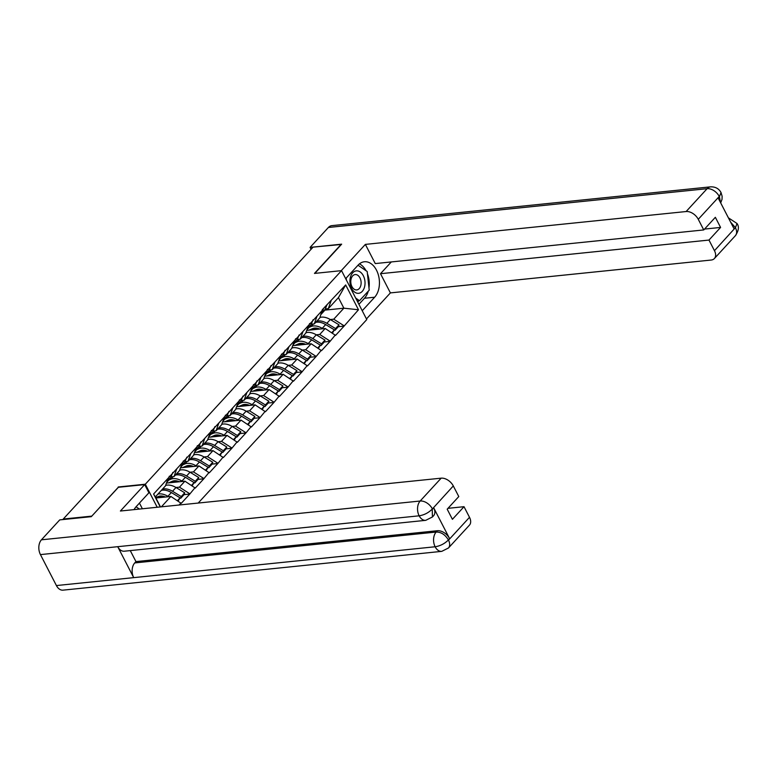 <?xml version="1.0" encoding="UTF-8"?>
<svg xmlns="http://www.w3.org/2000/svg" width="777" height="777" viewBox="0 0 777 777"><rect width="100%" height="100%" fill="white"/><g stroke="black" fill="none" stroke-linecap="round" stroke-linejoin="round"><path stroke-width="1.17" d="M198.203 503.049L366.783 319.57L341.53 270.639L145.309 484.217L157.197 507.255M324.728 310.149L343.871 308.187L358.488 309.77L345.678 284.945L322.3 309.722L319.765 317.939L314.277 323.912L311.247 324.223M358.488 309.77L344.094 326.097L338.354 326.69M306.73 330.39L325.213 328.496L335.557 335.402L344.094 326.097M335.334 334.974L330.07 341.365L324.32 341.958M292.706 345.658L311.179 343.764L321.523 350.67L330.07 341.365M321.309 350.242L316.035 356.643L310.295 357.226M278.681 360.926L297.154 359.032L307.498 365.938L316.035 356.643M307.274 365.511L302.01 371.911L296.27 372.494M264.646 376.194L283.129 374.31L293.463 381.206L302.01 371.911M293.25 380.779L287.985 387.179L282.236 387.762M250.621 391.472L269.095 389.578L279.438 396.474L287.985 387.179M279.215 396.047L273.951 402.447L268.211 403.03M236.587 406.74L255.07 404.846L265.413 411.742L273.951 402.447M265.19 411.315L259.926 417.715L254.176 418.308M222.562 422.008L241.035 420.114L251.379 427.01L259.926 417.715M251.165 426.583L245.901 432.983L240.151 433.576M208.537 437.276L227.01 435.382L237.354 442.288L245.901 432.983M237.131 441.851L231.867 448.251L226.126 448.844M194.503 452.544L212.985 450.65L223.329 457.556L231.867 448.251M223.106 457.129L217.842 463.519L212.092 464.112M180.478 467.812L198.951 465.918L209.295 472.824L217.842 463.519M209.071 472.397L203.807 478.797L198.067 479.38M166.443 483.08L184.926 481.186L195.27 488.092L203.807 478.797M195.046 487.665L189.782 494.065L184.032 494.648M155.886 497.999L170.891 496.464L181.235 503.36L189.782 494.065M181.022 502.933L179.108 505.011M160.266 506.934L153.593 494.017L168.211 478.117L165.443 485.907L155.332 496.921L160.489 506.915M322.523 310.149L168.211 478.117M316.288 334.819L319.726 334.469L325.213 328.496M319.726 334.469L329.846 340.938M317.035 316.122L314.277 323.912M291.88 347.989A14.229 9.139 42.6 0 1 293.434 347.688A14.229 9.139 42.6 0 1 302.243 350.077L305.701 349.737L311.179 343.764M308.498 325.417L305.73 333.216L300.252 339.18L297.222 339.491M305.701 349.737L315.821 356.206M303.011 331.39L300.252 339.18M277.845 363.267A14.229 9.139 42.6 0 1 279.409 362.956A14.229 9.139 42.6 0 1 288.218 365.345L291.666 365.005L297.154 359.032M294.464 340.685L291.705 348.484L286.218 354.448L283.197 354.759M291.666 365.005L301.787 371.484M288.976 346.659L286.218 354.448M263.821 378.535A14.229 9.139 42.6 0 1 265.375 378.224A14.229 9.139 42.6 0 1 274.184 380.623L277.642 380.274L283.129 374.31M280.439 355.963L277.68 363.753L272.193 369.726L269.163 370.027M277.642 380.274L287.762 386.752M274.951 361.927L272.193 369.726M260.178 395.901L263.607 395.542L269.095 389.578M266.404 371.231L263.646 379.021L258.158 384.994L255.138 385.305M263.607 395.542L273.737 402.02M260.926 377.195L258.158 384.994M246.144 411.169L249.582 410.819L255.07 404.846M252.379 386.499L249.621 394.289L244.133 400.262L241.103 400.573M249.582 410.819L259.703 417.288M246.892 392.472L244.133 400.262M232.119 426.437L235.557 426.087L241.035 420.114M238.354 401.767L235.586 409.557L230.109 415.53L227.078 415.841M235.557 426.087L245.678 432.556M232.867 407.74L230.109 415.53M218.084 441.705L221.523 441.355L227.01 435.382M224.32 417.035L221.562 424.825L216.074 430.798L213.053 431.109M221.523 441.355L231.643 447.824M218.832 423.009L216.074 430.798M193.677 454.875A14.229 9.139 42.6 0 1 195.231 454.574A14.229 9.139 42.6 0 1 204.04 456.963L207.498 456.623L212.985 450.65M210.295 432.303L207.537 440.093L202.049 446.066L199.019 446.377M207.498 456.623L217.618 463.092M204.807 438.277L202.049 446.066M179.652 470.143A14.229 9.139 42.6 0 1 181.206 469.842A14.229 9.139 42.6 0 1 190.015 472.231L193.463 471.892L198.951 465.918M196.26 447.571L193.502 455.371L188.015 461.334L184.994 461.645M193.463 471.892L203.593 478.36M190.783 453.545L188.015 461.334M165.618 485.421A14.229 9.139 42.6 0 1 167.181 485.11A14.229 9.139 42.6 0 1 175.99 487.5L179.438 487.16L184.926 481.186M182.236 462.839L179.477 470.639L173.99 476.602L170.959 476.913M179.438 487.16L189.559 493.638M176.748 468.813L173.99 476.602M161.373 506.827L170.891 496.464M153.593 494.017L155.332 496.921M118.405 487.286L91.569 516.365M91.453 516.151L63.248 519.046L63.481 519.512M341.385 244.464L313.063 247.135L63.248 519.046M341.268 244.24L314.471 273.417L341.53 270.639M118.25 486.985L145.309 484.217M319.939 317.453A14.229 9.139 42.6 0 1 321.493 317.152A14.229 9.139 42.6 0 1 330.303 319.541L333.751 319.201L343.871 308.187L338.422 297.63L328.302 308.644L325.281 308.955M333.751 319.201L343.881 325.67M331.07 300.854L328.302 308.644M345.678 284.945L338.422 297.63M164.51 496.649L156.002 497.523M178.535 481.381L170.027 482.255M192.57 466.113L184.062 466.987M206.595 450.845L198.086 451.719M220.619 435.576L212.121 436.441M234.654 420.308L226.146 421.173M248.679 405.031L240.171 405.905M262.704 389.763L254.205 390.637M276.738 374.495L268.23 375.369M290.763 359.227L282.265 360.101M304.798 343.958L296.29 344.833M318.823 328.69L310.314 329.565M162.529 489.083A14.229 9.139 42.6 0 1 163.714 488.879A14.229 9.139 42.6 0 1 172.523 491.268L181.235 496.552L184.703 492.783L175.99 487.5L172.523 491.268M157.896 494.123A14.229 9.139 42.6 0 1 159.081 493.919A14.229 9.139 42.6 0 1 167.89 496.309L168.531 496.697M161.354 490.355A14.229 9.139 42.6 0 1 162.548 490.151A14.229 9.139 42.6 0 1 171.358 492.54L180.07 497.824L178.127 501.087M155.711 497.649L158.294 496.532A11.626 7.469 42.6 0 1 160.188 496.056A11.626 7.469 42.6 0 1 165.452 497.018M177.457 500.66L180.07 497.824M166.696 482.381L169.629 479.186A14.229 9.139 -137.4 0 0 170.765 477.389L172.824 472.416M180.06 497.843L180.73 498.251L184.188 494.483L184.703 492.783M180.73 498.251L181.235 496.552M169.367 476.184L167.308 481.157A14.229 9.139 42.6 0 1 166.764 482.187M176.554 473.815A14.229 9.139 42.6 0 1 177.748 473.611A14.229 9.139 42.6 0 1 186.558 476L195.27 481.274L198.727 477.505L190.015 472.231L186.558 476M168.794 480.089L170.794 479.234A14.229 9.139 42.6 0 1 173.116 478.651A14.229 9.139 42.6 0 1 181.925 481.041L182.566 481.429M175.388 475.087A14.229 9.139 42.6 0 1 176.573 474.883A14.229 9.139 42.6 0 1 185.382 477.272L194.755 482.983L198.222 479.215L198.727 477.505M168.619 482.857L172.329 481.264A11.626 7.469 42.6 0 1 174.213 480.788A11.626 7.469 42.6 0 1 179.487 481.75M192.152 485.81L194.095 482.546L191.492 485.392M180.72 467.113L183.654 463.918A14.229 9.139 -137.4 0 0 184.8 462.121L186.859 457.148M194.755 482.983L195.27 481.274M183.391 460.916L181.332 465.889A14.229 9.139 42.6 0 1 180.788 466.919M190.588 458.547A14.229 9.139 42.6 0 1 191.773 458.343A14.229 9.139 42.6 0 1 200.583 460.732L209.295 466.006L212.752 462.237L204.04 456.963L200.583 460.732M182.828 464.821L184.829 463.966A14.229 9.139 42.6 0 1 187.14 463.383A14.229 9.139 42.6 0 1 195.95 465.773L196.591 466.161M189.413 459.819A14.229 9.139 42.6 0 1 190.608 459.615A14.229 9.139 42.6 0 1 199.417 462.004L208.129 467.278L206.187 470.541M182.644 467.589L186.354 465.996A11.626 7.469 42.6 0 1 188.248 465.52A11.626 7.469 42.6 0 1 193.512 466.482M205.516 470.124L208.129 467.278M194.755 451.845L197.688 448.65A14.229 9.139 -137.4 0 0 198.825 446.853L200.884 441.88M208.119 467.307L208.79 467.715L212.247 463.947L212.752 462.237M208.79 467.715L209.295 466.006M197.416 445.648L195.367 450.621A14.229 9.139 42.6 0 1 194.823 451.651M204.613 443.278A14.229 9.139 42.6 0 1 205.798 443.075A14.229 9.139 42.6 0 1 214.607 445.464L223.32 450.738L226.787 446.969L218.075 441.695A14.229 9.139 42.6 0 0 209.266 439.306A14.229 9.139 42.6 0 0 207.702 439.607M196.853 449.553L198.854 448.698A14.229 9.139 42.6 0 1 201.175 448.115A14.229 9.139 42.6 0 1 209.984 450.505L210.625 450.893M203.448 444.551A14.229 9.139 42.6 0 1 204.633 444.347A14.229 9.139 42.6 0 1 213.442 446.736L222.154 452.01L220.212 455.273M196.668 452.321L200.379 450.728A11.626 7.469 42.6 0 1 202.273 450.252A11.626 7.469 42.6 0 1 207.537 451.214M219.551 454.846L222.154 452.01M208.78 436.577L211.713 433.381A14.229 9.139 -137.4 0 0 212.849 431.585L214.908 426.612M222.144 452.039L222.814 452.437L226.282 448.669L226.787 446.969M222.814 452.437L223.32 450.738M211.451 430.38L209.392 435.353A14.229 9.139 42.6 0 1 208.848 436.383M218.638 428.01A14.229 9.139 42.6 0 1 219.833 427.797A14.229 9.139 42.6 0 1 228.642 430.196L237.354 435.47L240.812 431.701L232.1 426.427A14.229 9.139 42.6 0 0 223.29 424.028A14.229 9.139 42.6 0 0 221.736 424.339M210.888 434.285L212.879 433.42A14.229 9.139 42.6 0 1 215.2 432.838A14.229 9.139 42.6 0 1 224.009 435.237L224.65 435.625M217.473 429.283A14.229 9.139 42.6 0 1 218.658 429.069A14.229 9.139 42.6 0 1 227.467 431.468L236.179 436.742L234.236 440.005M210.703 437.053L214.413 435.46A11.626 7.469 42.6 0 1 216.307 434.984A11.626 7.469 42.6 0 1 221.571 435.936M233.576 439.578L236.179 436.742M222.814 421.299L225.748 418.113A14.229 9.139 -137.4 0 0 226.884 416.317L228.943 411.344M236.179 436.771L236.849 437.169L240.307 433.401L240.812 431.701M236.849 437.169L237.354 435.47M225.476 415.112L223.417 420.085A14.229 9.139 42.6 0 1 222.882 421.115M232.673 412.733A14.229 9.139 42.6 0 1 233.858 412.529A14.229 9.139 42.6 0 1 242.667 414.928L251.379 420.202L254.846 416.433L246.134 411.159A14.229 9.139 42.6 0 0 237.325 408.76A14.229 9.139 42.6 0 0 235.761 409.071M224.912 419.017L226.913 418.152A14.229 9.139 42.6 0 1 229.225 417.57A14.229 9.139 42.6 0 1 238.034 419.968L238.675 420.357M231.497 414.005A14.229 9.139 42.6 0 1 232.692 413.801A14.229 9.139 42.6 0 1 241.501 416.2L250.874 421.901L254.332 418.133L254.846 416.433M224.728 421.785L228.438 420.192A11.626 7.469 42.6 0 1 230.332 419.716A11.626 7.469 42.6 0 1 235.596 420.668M248.271 424.737L250.213 421.474L247.601 424.31M236.839 406.031L239.772 402.845A14.229 9.139 -137.4 0 0 240.909 401.049L242.968 396.076M250.874 421.901L251.379 420.202M239.51 399.844L237.451 404.817A14.229 9.139 42.6 0 1 236.907 405.847M136.062 506.789L139.404 509.071M358.702 293.298A11.276 7.508 84.2 0 0 364.937 281.216A11.276 7.508 84.2 0 0 356.255 270.872A11.276 7.508 84.2 0 0 350.029 282.954A11.276 7.508 84.2 0 0 358.702 293.298M356.789 289.918A7.721 5.138 84.2 0 0 361.062 281.682A7.721 5.138 84.2 0 0 355.167 274.563A7.721 5.138 84.2 0 0 355.118 274.563A7.721 5.138 84.2 0 0 350.845 282.799A7.721 5.138 84.2 0 0 356.74 289.918A7.721 5.138 84.2 0 0 356.789 289.918M358.003 265.219L367.191 271.513L369.221 290.142L359.508 300.709L355.691 298.086M357.167 300.942L359.508 300.709M346.406 280.089L346.183 278.079M425.738 520.337A10.674 7.1 -95.8 0 1 419.153 515.811C424.193 515.015 428.554 512.771 432.235 509.09L432.43 516.977L425.738 520.337L124.301 551.214A10.674 7.1 -95.8 0 1 117.725 546.687L40.433 554.603A10.674 7.1 -95.8 0 1 41.434 539.811L59.732 519.891L91.297 516.666L118.269 487.296L144.677 484.595L148.912 492.793L136.14 506.691A19.522 12.986 84.2 0 0 134.062 509.625M144.677 484.595L120.396 511.023L441.161 478.166A10.412 6.692 42.6 0 1 453.302 485.936L458.789 496.561L447.193 509.188L452.418 519.318L464.015 506.691L469.502 517.317A10.412 6.692 42.6 0 1 469.434 525.155L448.436 548.008A10.412 6.692 -137.4 0 0 448.504 540.17L469.502 517.317M142.376 508.77L139.452 503.098M448.436 548.008L441.754 551.359L63.024 590.151A10.674 7.1 -95.8 0 1 56.41 585.557L133.702 577.641A10.674 7.1 -95.8 0 1 134.742 562.927L436.169 532.051L437.383 530.73A10.412 6.692 42.6 0 1 449.533 538.49L433.702 507.828A10.412 6.692 42.6 0 1 433.644 515.656L432.43 516.977M40.433 554.603L56.41 585.557M41.434 539.811L420.163 501.019A10.674 7.1 -95.8 0 0 419.153 515.811L117.725 546.687L133.702 577.641L435.13 546.765C440.161 545.978 444.531 543.754 448.261 540.102L448.504 540.17M464.015 506.691L447.97 508.333M130.274 550.602L135.956 561.596L437.383 530.73M135.956 561.596L134.742 562.927M368.269 291.171A19.522 12.986 84.2 0 1 364.471 298.261L374.65 297.222A19.522 12.986 84.2 0 0 378.312 274.776A19.522 12.986 84.2 0 0 364.384 261.762A19.522 12.986 84.2 0 0 358.09 265.132L345.658 278.652M374.65 297.222L362.228 310.742M366.462 318.949L390.394 292.9L380.497 273.708L708.974 240.064L714.461 250.689L735.508 227.544L734.061 228.797L718.23 198.135L719.259 196.455L698.27 219.308A10.412 6.692 -137.4 0 0 686.12 211.538L707.119 188.685L328.389 227.476L310.091 247.397L341.657 244.163L314.811 273.378M391.307 261.936L380.497 273.708M704.535 229.079L720.58 227.438L715.355 217.307L703.748 229.934L375.262 263.578L365.365 244.396L686.12 211.538M341.22 270.678L365.365 244.396M390.394 292.9L711.149 260.042A10.412 6.692 -137.4 0 0 714.403 258.527A10.412 6.692 -137.4 0 0 714.461 250.689M328.389 227.476A10.674 7.1 -95.8 0 1 331.837 225.641L710.557 186.849A10.674 7.1 -95.8 0 0 707.119 188.685A10.412 6.692 42.6 0 1 719.259 196.455M311.072 249.3L310.091 247.397M703.748 229.934L698.27 219.308M720.58 227.438L708.974 240.064M368.978 287.898A19.522 12.986 84.2 0 0 367.424 273.718M366.064 270.746A19.522 12.986 84.2 0 0 359.45 263.85M364.471 298.261L358.906 304.322M357.731 302.039L358.896 300.767M730.642 222.173L735.275 227.476M728.408 217.842L737.004 223.485L735.528 227.535M710.557 186.849C715.364 186.694 718.851 188.588 721.017 192.521L719.512 196.523M246.697 397.465A14.229 9.139 42.6 0 1 247.892 397.261A14.229 9.139 42.6 0 1 256.701 399.66L265.413 404.934L268.871 401.165L260.159 395.891A14.229 9.139 42.6 0 0 251.35 393.492A14.229 9.139 42.6 0 0 249.796 393.803M238.937 403.749L240.938 402.884A14.229 9.139 42.6 0 1 243.259 402.301A14.229 9.139 42.6 0 1 252.069 404.7L252.71 405.089M245.532 398.737A14.229 9.139 42.6 0 1 246.717 398.533A14.229 9.139 42.6 0 1 255.526 400.932L264.899 406.633L268.366 402.865L268.871 401.165M238.762 406.517L242.473 404.924A11.626 7.469 42.6 0 1 244.357 404.438A11.626 7.469 42.6 0 1 249.631 405.4M262.296 409.469L264.238 406.206L261.635 409.042M250.864 390.763L253.797 387.568A14.229 9.139 -137.4 0 0 254.943 385.771L257.002 380.798M264.899 406.633L265.413 404.934M253.535 384.566L251.476 389.539A14.229 9.139 42.6 0 1 250.932 390.569M260.732 382.197A14.229 9.139 42.6 0 1 261.917 381.993A14.229 9.139 42.6 0 1 270.726 384.392L279.438 389.665L282.896 385.897L274.184 380.623L270.726 384.392M252.972 388.481L254.973 387.616A14.229 9.139 42.6 0 1 257.284 387.033A14.229 9.139 42.6 0 1 266.093 389.432L266.734 389.821M259.557 383.469A14.229 9.139 42.6 0 1 260.751 383.265A14.229 9.139 42.6 0 1 269.561 385.664L278.273 390.938L276.33 394.201M252.787 391.249L256.497 389.646A11.626 7.469 42.6 0 1 258.391 389.17A11.626 7.469 42.6 0 1 263.656 390.132M275.66 393.774L278.273 390.938M264.899 375.495L267.832 372.3A14.229 9.139 -137.4 0 0 268.968 370.503L271.027 365.53M278.263 390.957L278.933 391.365L282.391 387.597L282.896 385.897M278.933 391.365L279.438 389.665M267.56 369.298L265.511 374.271A14.229 9.139 42.6 0 1 264.967 375.301M274.757 366.929A14.229 9.139 42.6 0 1 275.942 366.725A14.229 9.139 42.6 0 1 284.751 369.114L293.463 374.397L296.931 370.629L288.218 365.345L284.751 369.114M266.997 373.213L268.997 372.348A14.229 9.139 42.6 0 1 271.319 371.765A14.229 9.139 42.6 0 1 280.128 374.155L280.769 374.543M273.591 368.201A14.229 9.139 42.6 0 1 274.776 367.997A14.229 9.139 42.6 0 1 283.586 370.386L292.958 376.097L296.425 372.329L296.931 370.629M266.812 375.981L270.522 374.378A11.626 7.469 42.6 0 1 272.416 373.902A11.626 7.469 42.6 0 1 277.68 374.864M290.355 378.933L292.298 375.67L289.695 378.506M278.924 360.227L281.857 357.031A14.229 9.139 -137.4 0 0 282.993 355.235L285.052 350.262M292.958 376.097L293.463 374.397M281.595 354.03L279.535 359.003A14.229 9.139 42.6 0 1 278.992 360.033M288.782 351.66A14.229 9.139 42.6 0 1 289.976 351.457A14.229 9.139 42.6 0 1 298.786 353.846L307.498 359.12L310.955 355.351L302.243 350.077L298.786 353.846M281.031 357.935L283.022 357.08A14.229 9.139 42.6 0 1 285.344 356.497A14.229 9.139 42.6 0 1 294.153 358.887L294.794 359.275M287.616 352.933A14.229 9.139 42.6 0 1 288.801 352.729A14.229 9.139 42.6 0 1 297.61 355.118L306.323 360.392L304.38 363.655M280.847 360.703L284.557 359.11A11.626 7.469 42.6 0 1 286.451 358.634A11.626 7.469 42.6 0 1 291.715 359.596M303.72 363.238L306.323 360.392M292.958 344.959L295.891 341.763A14.229 9.139 -137.4 0 0 297.028 339.967L299.087 334.994M306.323 360.421L306.993 360.829L310.45 357.061L310.955 355.351M306.993 360.829L307.498 359.12M295.619 338.762L293.56 343.735A14.229 9.139 42.6 0 1 293.026 344.765M302.816 336.392A14.229 9.139 42.6 0 1 304.001 336.188A14.229 9.139 42.6 0 1 312.81 338.578L321.523 343.852L324.99 340.083L316.278 334.809A14.229 9.139 42.6 0 0 307.469 332.42A14.229 9.139 42.6 0 0 305.905 332.721M295.056 342.667L297.057 341.812A14.229 9.139 42.6 0 1 299.368 341.229A14.229 9.139 42.6 0 1 308.178 343.619L308.819 344.007M301.641 337.665A14.229 9.139 42.6 0 1 302.836 337.461A14.229 9.139 42.6 0 1 311.645 339.85L321.018 345.561L324.475 341.793L324.99 340.083M294.872 345.435L298.582 343.842A11.626 7.469 42.6 0 1 300.476 343.366A11.626 7.469 42.6 0 1 305.74 344.328M318.415 348.387L320.357 345.124L317.744 347.97M306.983 329.691L309.916 326.495A14.229 9.139 -137.4 0 0 311.053 324.699L313.112 319.726M321.018 345.561L321.523 343.852M309.654 323.494L307.595 328.467A14.229 9.139 42.6 0 1 307.051 329.497M316.841 321.124A14.229 9.139 42.6 0 1 318.036 320.92A14.229 9.139 42.6 0 1 326.845 323.31L335.557 328.584L339.015 324.815L330.303 319.541L326.845 323.31M309.081 327.399L311.082 326.544A14.229 9.139 42.6 0 1 313.403 325.961A14.229 9.139 42.6 0 1 322.212 328.35L322.853 328.739M315.676 322.397A14.229 9.139 42.6 0 1 316.861 322.193A14.229 9.139 42.6 0 1 325.67 324.582L334.382 329.856L332.439 333.119M308.906 330.167L312.616 328.574A11.626 7.469 42.6 0 1 314.5 328.098A11.626 7.469 42.6 0 1 319.774 329.06M331.779 332.692L334.382 329.856M321.008 314.423L323.941 311.227A14.229 9.139 -137.4 0 0 325.087 309.431L327.136 304.458M334.372 329.885L335.042 330.283L338.51 326.515L339.015 324.815M335.042 330.283L335.557 328.584M323.679 308.226L321.62 313.199A14.229 9.139 42.6 0 1 321.076 314.229M167.89 496.309L171.358 492.54M167.308 481.157L170.765 477.389M170.794 479.234L173.125 476.69M181.925 481.041L185.382 477.272M181.332 465.889L184.8 462.121M184.829 463.966L187.16 461.421M195.95 465.773L199.417 462.004M195.367 450.621L198.825 446.853M198.854 448.698L201.185 446.153M209.984 450.505L213.442 446.736M214.607 445.464L218.075 441.695M209.392 435.353L212.849 431.585M212.879 433.42L215.219 430.885M224.009 435.237L227.467 431.468M228.642 430.196L232.1 426.427M223.417 420.085L226.884 416.317M226.913 418.152L229.244 415.617M238.034 419.968L241.501 416.2M242.667 414.928L246.134 411.159M237.451 404.817L240.909 401.049M449.533 538.49L448.271 540.102M453.302 485.936L432.255 509.081M432.488 509.149L433.702 507.828M432.303 508.789A10.412 6.692 42.6 0 0 420.163 501.019L441.161 478.166M441.754 551.359A10.674 7.1 -95.8 0 1 435.13 546.765A10.674 7.1 -95.8 0 1 436.169 532.051C441.035 531.983 445.085 534.576 448.319 539.811M737.004 223.494C739.267 226.612 738.733 230.672 735.401 235.674A10.412 6.692 -137.4 0 0 735.46 227.836M720.483 202.486L719.444 196.814M240.938 402.884L243.269 400.349M252.069 404.7L255.526 400.932M256.701 399.66L260.159 395.891M251.476 389.539L254.943 385.771M254.973 387.616L257.304 385.081M266.093 389.432L269.561 385.664M265.511 374.271L268.968 370.503M268.997 372.348L271.328 369.813M280.128 374.155L283.586 370.386M279.535 359.003L282.993 355.235M283.022 357.08L285.363 354.535M294.153 358.887L297.61 355.118M293.56 343.735L297.028 339.967M297.057 341.812L299.388 339.267M308.178 343.619L311.645 339.85M312.81 338.578L316.278 334.809M307.595 328.467L311.053 324.699M311.082 326.544L313.413 323.999M322.212 328.35L325.67 324.582M321.62 313.199L325.087 309.431M714.403 258.527L735.401 235.674M721.027 192.531L722.134 196.299L722.018 199.359L720.687 202.894"/></g></svg>
